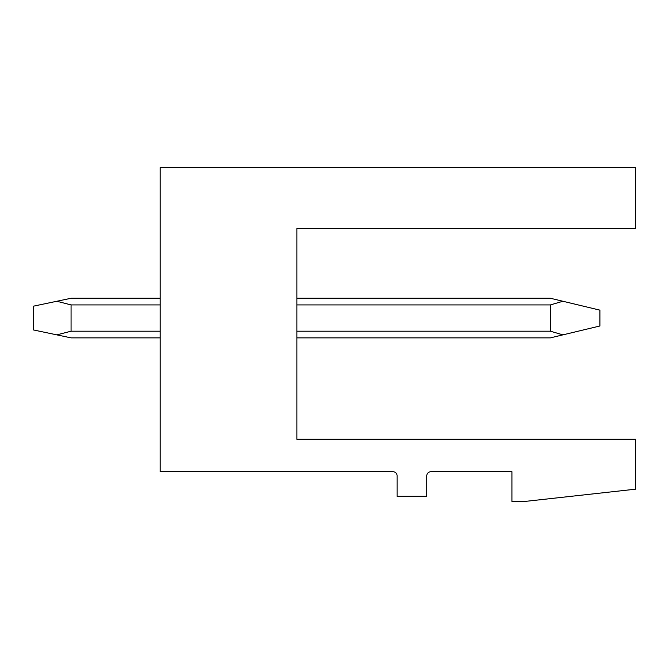 <?xml version="1.0" encoding="UTF-8"?>
<svg xmlns="http://www.w3.org/2000/svg" width="669" height="669" viewBox="0 0 669 669"><rect width="100%" height="100%" fill="white"/><g stroke="black" fill="none" stroke-linecap="round" stroke-linejoin="round"><path stroke-width="1" d="M160.209 167.534L635.55 167.534L635.55 228.539L296.869 228.539L296.869 439.274L635.55 439.274L635.55 489.181L524.638 501.466L511.961 501.466L511.961 471.754L430.761 471.754A3.964 3.964 0 0 0 426.797 475.718L426.797 496.314L397.085 496.314L397.085 475.718A3.964 3.964 0 0 0 393.129 471.754L160.209 471.754L160.209 167.534M296.869 337.87L550.386 337.87L562.888 334.868L550.386 331.197L296.869 331.197M296.869 298.257L550.386 298.257L599.901 310.14L599.901 325.987L562.888 334.868M562.888 301.259L550.386 304.922L550.386 331.197M160.209 337.87L71.081 337.87L56.832 334.868L71.081 331.197L160.209 331.197M160.209 298.257L71.081 298.257L56.832 301.259L71.081 304.922L71.081 331.197M56.832 301.259L33.45 306.176L33.45 329.942L56.832 334.868M550.386 304.922L296.869 304.922M160.209 304.922L71.081 304.922"/></g></svg>
